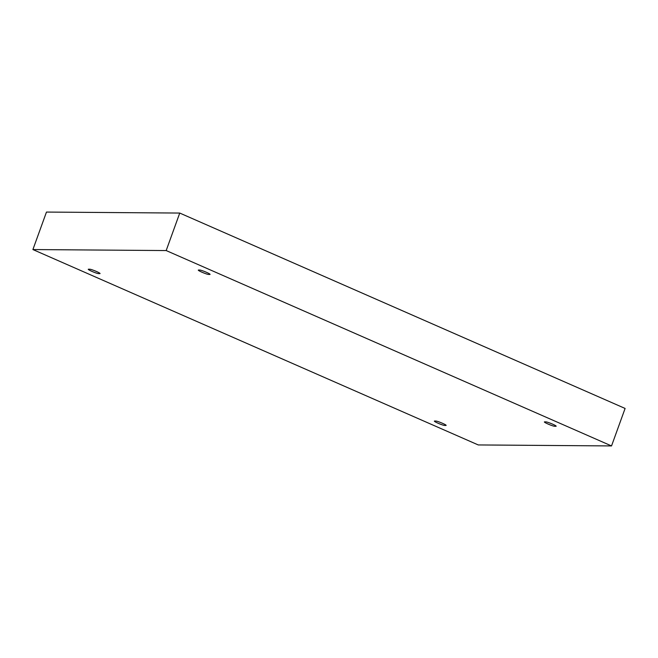 <?xml version="1.0" encoding="UTF-8"?>
<svg xmlns="http://www.w3.org/2000/svg" width="658" height="658" viewBox="0 0 658 658"><rect width="100%" height="100%" fill="white"/><g stroke="black" fill="none" stroke-linecap="round" stroke-linejoin="round"><path stroke-width="0.99" d="M199.259 270.084C200.435 269.336 213.768 275.192 209.096 274.402C213.768 275.192 200.435 269.336 199.259 270.084C194.595 269.295 207.928 275.143 209.096 274.402C207.928 275.143 194.595 269.295 199.259 270.084L198.691 270.257M209.096 274.402L209.343 273.736L209.096 274.402L209.672 274.23M545.35 421.918C546.518 421.169 559.859 427.017 555.188 426.236C559.859 427.017 546.518 421.169 545.35 421.918C540.679 421.128 554.011 426.976 555.188 426.236C554.011 426.976 540.679 421.128 545.35 421.918L544.775 422.091M555.188 426.236L555.426 425.561L555.188 426.236L555.755 426.063M435.333 421.087C436.501 420.347 449.833 426.195 445.17 425.405C449.833 426.195 436.501 420.347 435.333 421.087C430.661 420.306 443.994 426.154 445.17 425.405C443.994 426.154 430.661 420.306 435.333 421.087L434.757 421.26M445.17 425.405L445.408 424.739L445.17 425.405L445.737 425.233M89.241 269.262C90.417 268.513 103.75 274.361 99.078 273.572C103.75 274.361 90.417 268.513 89.241 269.262C84.569 268.472 97.91 274.32 99.078 273.572C97.91 274.32 84.569 268.472 89.241 269.262L88.674 269.426M99.078 273.572L99.317 272.906L99.078 273.572L99.654 273.407M625.1 408.445L179.749 213.06L166.178 250.558L611.529 445.935L625.1 408.445L611.529 445.935L478.251 444.94L32.9 249.555L166.178 250.558L179.749 213.06L46.471 212.065L32.9 249.555L46.471 212.065L179.749 213.06L625.1 408.445M611.529 445.935L166.178 250.558L32.9 249.555L478.251 444.94L611.529 445.935"/></g></svg>
